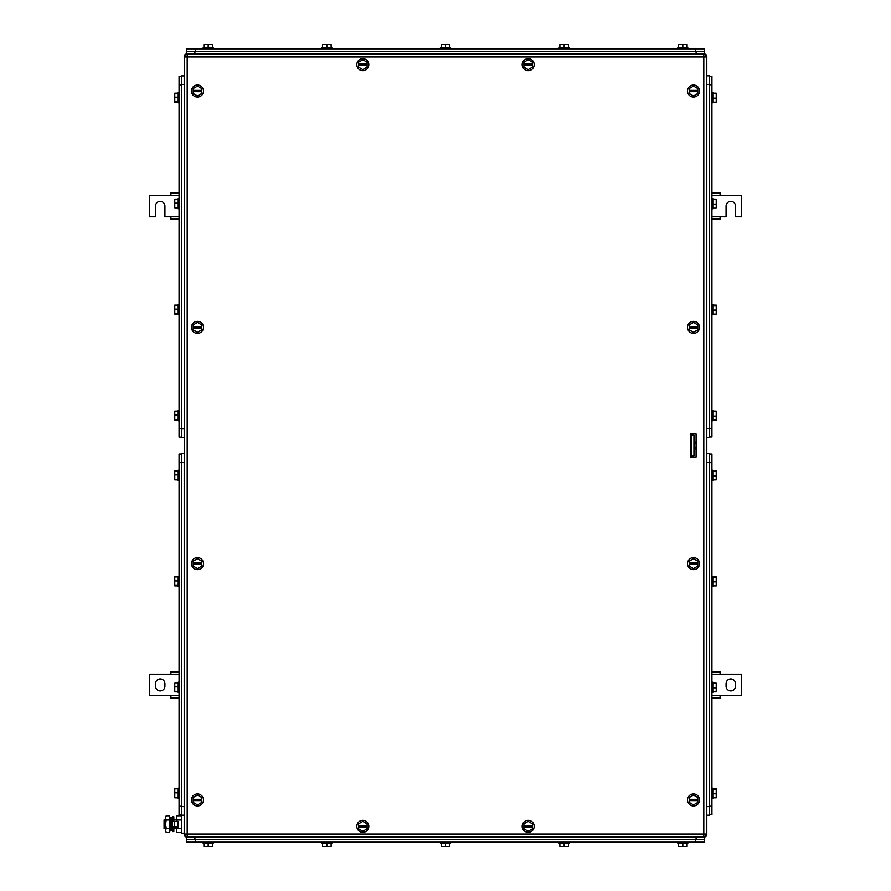 <?xml version="1.0" encoding="UTF-8"?>
<svg xmlns="http://www.w3.org/2000/svg" width="891" height="891" viewBox="0 0 891 891"><rect width="100%" height="100%" fill="white"/><g stroke="black" fill="none" stroke-linecap="round" stroke-linejoin="round"><path stroke-width="1.34" d="M179.058 671.68L170.916 671.68L170.916 674.242L149.499 674.242L149.499 695.671L170.916 695.671L170.916 698.232L179.058 698.232M179.058 672.204L170.916 672.204M179.058 674.242L170.916 674.242M179.058 697.709L170.916 697.709M179.058 695.671L170.916 695.671M155.502 683.675L155.502 686.237A4.711 4.711 0 0 0 160.213 690.948A4.711 4.711 0 0 0 164.924 686.237L164.924 683.675A4.711 4.711 0 0 0 160.213 678.964A4.711 4.711 0 0 0 155.502 683.675M711.942 698.232L720.084 698.232L720.084 695.671L741.501 695.671L741.501 674.242L720.084 674.242L720.084 671.68L711.942 671.68M711.942 697.709L720.084 697.709M711.942 695.671L720.084 695.671M711.942 672.204L720.084 672.204M711.942 674.242L720.084 674.242M735.498 686.237L735.498 683.675A4.711 4.711 0 0 0 730.787 678.964A4.711 4.711 0 0 0 726.076 683.675L726.076 686.237A4.711 4.711 0 0 0 730.787 690.948A4.711 4.711 0 0 0 735.498 686.237M711.942 219.32L720.084 219.32L720.084 216.758L726.076 216.758L726.076 206.044A4.711 4.711 0 0 1 730.787 201.333A4.711 4.711 0 0 1 735.498 206.044L735.498 216.758L741.501 216.758L741.501 195.329L720.084 195.329L720.084 192.768L711.942 192.768M711.942 218.796L720.084 218.796M711.942 216.758L720.084 216.758M711.942 193.291L720.084 193.291M711.942 195.329L720.084 195.329M179.058 192.768L170.916 192.768L170.916 195.329L149.499 195.329L149.499 216.758L155.502 216.758L155.502 206.044A4.711 4.711 0 0 1 160.213 201.333A4.711 4.711 0 0 1 164.924 206.044L164.924 216.758L170.916 216.758L170.916 219.32L179.058 219.32M179.058 193.291L170.916 193.291M179.058 195.329L170.916 195.329M179.058 218.796L170.916 218.796M179.058 216.758L170.916 216.758M690.525 438.65L691.383 439.508M690.525 452.35L691.383 451.492M709.37 453.642L706.808 453.642L709.37 453.642L709.37 462.206L706.808 462.206L706.808 56.545L706.808 834.455A2.573 2.573 0 0 1 704.235 837.028L186.765 837.028A2.573 2.573 0 0 1 184.192 834.455L184.66 56.545M186.342 53.972L186.342 51.4L186.342 53.972L704.235 53.972A2.573 2.573 0 0 1 706.808 56.545L706.34 56.545M709.37 462.206L709.37 806.611L706.808 806.611L706.34 834.455M186.765 54.44L186.765 53.972A2.573 2.573 0 0 0 184.192 56.545M191.476 563.647A5.992 5.992 0 0 1 197.479 557.643A5.992 5.992 0 0 1 203.471 563.647A5.992 5.992 0 0 1 197.479 569.639A5.992 5.992 0 0 1 191.476 563.647M193.191 564.281L193.191 566.119L197.479 568.592L201.756 566.119L201.756 564.281L193.191 564.281L193.191 561.174L197.479 558.702L201.756 561.174L201.756 564.281M193.191 563.001L201.756 563.001M191.476 91.027A5.992 5.992 0 0 1 197.479 85.035A5.992 5.992 0 0 1 203.471 91.027A5.992 5.992 0 0 1 197.479 97.03A5.992 5.992 0 0 1 191.476 91.027M193.191 91.673L193.191 93.499L197.479 95.972L201.756 93.499L201.756 91.673L193.191 91.673L193.191 88.554L197.479 86.082L201.756 88.554L201.756 91.673M193.191 90.381L201.756 90.381M687.529 799.973A5.992 5.992 0 0 1 693.521 793.97A5.992 5.992 0 0 1 699.524 799.973A5.992 5.992 0 0 1 693.521 805.965A5.992 5.992 0 0 1 687.529 799.973M689.244 800.619L689.244 802.446L693.521 804.918L697.809 802.446L697.809 800.619L689.244 800.619L689.244 797.501L693.521 795.028L697.809 797.501L697.809 800.619M689.244 799.327L697.809 799.327M522.182 64.664A5.992 5.992 0 0 1 528.196 58.683A5.992 5.992 0 0 1 534.177 64.709A5.992 5.992 0 0 1 528.151 70.679A5.992 5.992 0 0 1 522.182 64.664M523.886 65.31L523.886 67.137L528.151 69.632L532.45 67.17L532.45 65.344L523.886 65.31L523.897 62.192L528.196 59.742L532.473 62.225L532.45 65.344M523.897 64.029L532.462 64.052M191.476 799.973A5.992 5.992 0 0 1 197.479 793.97A5.992 5.992 0 0 1 203.471 799.973A5.992 5.992 0 0 1 197.479 805.965A5.992 5.992 0 0 1 191.476 799.973M193.191 800.619L193.191 802.446L197.479 804.918L201.756 802.446L201.756 800.619L193.191 800.619L193.191 797.501L197.479 795.028L201.756 797.501L201.756 800.619M193.191 799.327L201.756 799.327M191.476 327.353A5.992 5.992 0 0 1 197.479 321.361A5.992 5.992 0 0 1 203.471 327.353A5.992 5.992 0 0 1 197.479 333.357A5.992 5.992 0 0 1 191.476 327.353M193.191 327.999L193.191 329.826L197.479 332.298L201.756 329.826L201.756 327.999L193.191 327.999L193.191 324.881L197.479 322.408L201.756 324.881L201.756 327.999M193.191 326.719L201.756 326.719M687.529 563.647A5.992 5.992 0 0 1 693.521 557.643A5.992 5.992 0 0 1 699.524 563.647A5.992 5.992 0 0 1 693.521 569.639A5.992 5.992 0 0 1 687.529 563.647M689.244 564.281L689.244 566.119L693.521 568.592L697.809 566.119L697.809 564.281L689.244 564.281L689.244 561.174L693.521 558.702L697.809 561.174L697.809 564.281M689.244 563.001L697.809 563.001M687.529 327.331A5.992 5.992 0 0 1 693.543 321.361A5.992 5.992 0 0 1 699.524 327.376A5.992 5.992 0 0 1 693.499 333.357A5.992 5.992 0 0 1 687.529 327.331M689.233 327.988L689.233 329.815L693.51 332.298L697.798 329.848L697.809 328.011L689.233 327.988L689.244 324.87L693.543 322.408L697.82 324.903L697.809 328.011M689.244 326.696L697.809 326.73M687.529 91.027A5.992 5.992 0 0 1 693.521 85.035A5.992 5.992 0 0 1 699.524 91.027A5.992 5.992 0 0 1 693.521 97.03A5.992 5.992 0 0 1 687.529 91.027M689.244 91.673L689.244 93.499L693.521 95.972L697.809 93.499L697.809 91.673L689.244 91.673L689.244 88.554L693.521 86.082L697.809 88.554L697.809 91.673M689.244 90.381L697.809 90.381M522.182 826.313A5.992 5.992 0 0 1 528.174 820.321A5.992 5.992 0 0 1 534.177 826.313A5.992 5.992 0 0 1 528.174 832.317A5.992 5.992 0 0 1 522.182 826.313M523.886 826.959L523.886 828.786L528.174 831.258L532.462 828.786L532.462 826.959L523.886 826.959L523.886 823.841L528.174 821.368L532.462 823.841L532.462 826.959M523.886 825.679L532.462 825.679M356.823 826.313A5.992 5.992 0 0 1 362.826 820.321A5.992 5.992 0 0 1 368.818 826.313A5.992 5.992 0 0 1 362.826 832.317A5.992 5.992 0 0 1 356.823 826.313M358.538 826.959L358.538 828.786L362.826 831.258L367.114 828.786L367.114 826.959L358.538 826.959L358.538 823.841L362.826 821.368L367.114 823.841L367.114 826.959M358.538 825.679L367.114 825.679M356.823 64.664A5.992 5.992 0 0 1 362.849 58.683A5.992 5.992 0 0 1 368.818 64.709A5.992 5.992 0 0 1 362.804 70.679A5.992 5.992 0 0 1 356.823 64.664M358.538 65.31L358.527 67.137L362.804 69.632L367.103 67.17L367.103 65.344L358.538 65.31L358.55 62.192L362.849 59.742L367.114 62.225L367.103 65.344M358.55 64.029L367.114 64.052M696.094 457.061L690.525 457.061L690.525 433.939L696.094 433.939L696.094 457.061M187.199 54.407L187.199 56.968L184.626 56.968A2.573 2.573 0 0 1 187.199 54.407L703.801 54.407L703.801 56.968L706.374 56.968A2.573 2.573 0 0 0 703.801 54.407M184.626 56.968L184.626 834.032A2.573 2.573 0 0 0 187.199 836.593L703.801 836.593A2.573 2.573 0 0 0 706.374 834.032L706.374 56.968M691.383 455.78L691.383 435.22L693.955 435.22L693.955 455.78L691.383 455.78M696.094 448.964L693.955 448.964M696.094 442.036L693.955 442.036M696.094 447.226L693.955 447.226M696.094 443.774L693.955 443.774M704.235 839.6L704.235 842.162L186.765 842.162L186.765 839.6L186.765 842.162M322.564 843.02L322.564 846.45L331.129 846.45L331.129 843.02M326.841 846.45L326.841 843.02M321.707 842.162L321.707 843.02L331.987 843.02L331.987 842.162M203.905 843.02L203.905 846.45L212.47 846.45L212.47 843.02M208.182 846.45L208.182 843.02M203.048 842.162L203.048 843.02L213.328 843.02L213.328 842.162M441.212 843.02L441.212 846.45L449.788 846.45L449.788 843.02M445.5 846.45L445.5 843.02M440.354 842.162L440.354 843.02L450.646 843.02L450.646 842.162M559.871 843.02L559.871 846.45L568.436 846.45L568.436 843.02M564.159 846.45L564.159 843.02M559.013 842.162L559.013 843.02L569.293 843.02L569.293 842.162M678.53 843.02L678.53 846.45L687.095 846.45L687.095 843.02M682.818 846.45L682.818 843.02M687.952 843.02L687.952 842.162L687.952 843.02L677.672 843.02L677.672 842.162L677.672 843.02M194.906 839.6L194.906 837.028L186.342 837.028L186.342 839.6L704.658 839.6L704.658 837.028L696.094 837.028L696.094 839.6M704.658 837.028L704.658 839.6M181.63 814.786L179.058 814.786L179.058 454.098L181.63 454.098M178.2 691.862L174.77 691.862L174.77 682.851L178.2 682.851M174.77 691.371L178.2 691.371M174.77 686.872L178.2 686.872M179.058 682.216L178.2 682.216L178.2 692.496L179.058 692.496M178.2 585.877L174.77 585.877L174.77 576.878L178.2 576.878M174.77 585.398L178.2 585.398M174.77 580.899L178.2 580.899M179.058 576.232L178.2 576.232L178.2 586.523L179.058 586.523M178.2 479.904L174.77 479.904L174.77 470.894L178.2 470.894M174.77 479.425L178.2 479.425M174.77 474.914L178.2 474.914M179.058 470.259L178.2 470.259L178.2 480.539L179.058 480.539M178.2 797.835L174.77 797.835L174.77 788.825L178.2 788.825M174.77 797.356L178.2 797.356M174.77 792.845L178.2 792.845M179.058 788.19L178.2 788.19L178.2 798.47L179.058 798.47M181.63 806.611L181.63 462.206L184.192 462.206L184.192 806.611L181.63 806.611L181.63 815.176L184.192 815.176L184.192 806.611M181.63 462.206L181.63 453.642L184.192 453.642M184.192 833.174L181.708 833.174L181.63 815.176M704.235 48.838L704.235 51.4L704.235 48.838L186.765 48.838L186.765 51.4M331.987 47.98L331.987 48.838L331.987 47.98L321.707 47.98L321.707 48.838M213.328 47.98L213.328 48.838L213.328 47.98L203.048 47.98L203.048 48.838M203.905 47.98L203.905 44.55L212.47 44.55L212.47 47.98M208.182 44.55L208.182 47.98M322.564 47.98L322.564 44.55L331.129 44.55L331.129 47.98M326.841 44.55L326.841 47.98M441.212 47.98L441.212 44.55L449.788 44.55L449.788 47.98M445.5 44.55L445.5 47.98M450.646 47.98L450.646 48.838L450.646 47.98L440.354 47.98L440.354 48.838M559.871 47.98L559.871 44.55L568.436 44.55L568.436 47.98M564.159 44.55L564.159 47.98M569.293 47.98L569.293 48.838L569.293 47.98L559.013 47.98L559.013 48.838L559.013 47.98M678.53 47.98L678.53 44.55L687.095 44.55L687.095 47.98M682.818 44.55L682.818 47.98M677.672 48.838L677.672 47.98L687.952 47.98L687.952 48.838M696.094 51.4L696.094 53.972L704.658 53.972L704.658 51.4L186.342 51.4M711.942 454.098L709.37 454.098L711.942 454.098L711.942 814.786L709.37 814.786L711.942 814.786M712.8 585.877L716.23 585.877L716.23 576.878L712.8 576.878L716.23 576.878M716.23 581.856L712.8 581.856M716.23 577.357L712.8 577.357M711.942 586.523L712.8 586.523L712.8 576.232L711.942 576.232M712.8 691.862L716.23 691.862L716.23 682.851L712.8 682.851L716.23 682.851M716.23 687.841L712.8 687.841M716.23 683.33L712.8 683.33M711.942 692.496L712.8 692.496L712.8 682.216L711.942 682.216M716.23 470.894L712.8 471.384M711.942 480.539L712.8 480.539L712.8 470.259L711.942 470.259M712.8 479.904L716.23 479.904L716.23 471.384M716.23 475.883L712.8 475.883M712.8 797.835L716.23 797.835L716.23 788.825L712.8 788.825M716.23 793.814L712.8 793.814M716.23 789.315L712.8 789.315M711.942 798.47L712.8 798.47L712.8 788.19L711.942 788.19M709.37 806.611L709.37 815.176L706.808 815.176M709.37 76.214L711.942 76.214L711.942 436.902L709.37 436.902L711.942 436.902M712.8 199.139L716.23 199.139L716.23 208.149L712.8 208.149M716.23 199.629L712.8 199.629M716.23 204.128L712.8 204.128M711.942 208.784L712.8 208.784L712.8 198.504L711.942 198.504L712.8 198.504M712.8 305.123L716.23 305.123L716.23 314.122L712.8 314.122M716.23 305.602L712.8 305.602M716.23 310.101L712.8 310.101M711.942 314.768L712.8 314.768L712.8 304.477L711.942 304.477M712.8 411.096L716.23 411.096L716.23 420.106L712.8 420.106M716.23 411.575L712.8 411.575M716.23 416.086L712.8 416.086M711.942 420.741L712.8 420.741L712.8 410.461L711.942 410.461M712.8 93.165L716.23 93.165L716.23 102.175L712.8 102.175M716.23 93.644L712.8 93.644M716.23 98.155L712.8 98.155M711.942 102.81L712.8 102.81L712.8 92.53L711.942 92.53M709.37 75.824L706.808 75.824L709.37 75.824L709.37 437.358L706.808 437.358M179.058 437.058L181.63 437.058L179.058 437.058L179.058 76.37L181.63 76.37M178.2 314.122L174.77 314.122L174.77 305.123L178.2 305.123M174.77 313.643L178.2 313.643M174.77 309.144L178.2 309.144M179.058 304.477L178.2 304.477L178.2 314.768L179.058 314.768M178.2 208.149L174.77 208.149L174.77 199.139L178.2 199.139M174.77 207.67L178.2 207.67M174.77 203.159L178.2 203.159M179.058 198.504L178.2 198.504L178.2 208.784L179.058 208.784M178.2 102.175L174.77 102.175L174.77 93.165L178.2 93.165M174.77 101.685L178.2 101.685M174.77 97.186L178.2 97.186M179.058 92.53L178.2 92.53L178.2 102.81L179.058 102.81M179.058 410.461L178.2 410.461L178.2 420.741L179.058 420.741M178.2 420.106L174.77 420.106L174.77 411.096L178.2 411.096M174.77 419.616L178.2 419.616M174.77 415.117L178.2 415.117M181.63 84.478L184.192 84.478L184.192 75.902L181.63 75.902L181.63 437.448L184.192 437.448L184.192 428.883L181.63 428.883M184.192 437.448L181.63 437.448M165.559 819.887L164.067 819.887L164.067 828.463L165.559 828.463M171.551 819.887L172.542 819.887M173.834 819.887L176.485 819.887M171.551 828.463L172.542 828.463M173.834 828.463L176.485 828.463M181.708 832.584L176.485 832.584L176.485 826.959M176.485 821.391L176.485 815.766L181.708 815.766M181.708 819.976L176.485 819.976M181.708 828.374L176.485 828.374M165.559 817.871L166.205 815.766L165.559 817.871L166.205 815.766L169.19 815.766L169.836 816.891L169.568 831.793M165.559 817.949L166.205 819.976L165.559 824.175L165.559 817.96M166.205 828.374L165.559 830.479L165.559 824.175L166.205 828.374L169.19 828.374L169.836 830.479L169.19 832.584L166.205 832.584L165.559 830.479L166.205 832.584M166.205 819.976L169.19 819.976L169.836 824.175L169.19 828.374M169.19 815.766L169.836 817.871L169.19 819.976M174.48 826.959L178.111 826.959L178.111 821.391L172.542 821.391L172.542 826.959L174.48 826.959L174.48 821.391M173.834 821.391L173.834 816.791L172.542 816.791L172.542 831.559L173.834 831.559L173.834 826.959M171.551 821.057L171.551 830.69L170.337 830.947L170.337 817.403L171.551 817.66L171.551 821.057M170.337 817.403L170.337 830.947M704.235 836.56L704.235 837.028A2.573 2.573 0 0 0 706.808 834.455M706.374 834.032L187.199 834.032L187.199 56.968L703.801 56.968L703.801 836.593M187.199 836.593L187.199 834.032L184.626 834.032M695.671 839.6L695.671 842.162M195.329 842.162L195.329 839.6M181.63 806.221L179.058 806.221M179.058 462.674L181.63 462.674M195.329 51.4L195.329 48.838M695.671 48.838L695.671 51.4M194.906 53.972L194.906 51.4M709.37 462.674L711.942 462.674M711.942 806.221L709.37 806.221M709.37 84.779L711.942 84.779M711.942 428.326L709.37 428.326M706.808 84.389L709.37 84.389M706.808 428.794L709.37 428.794M181.63 428.482L179.058 428.482M179.058 84.935L181.63 84.935"/></g></svg>
